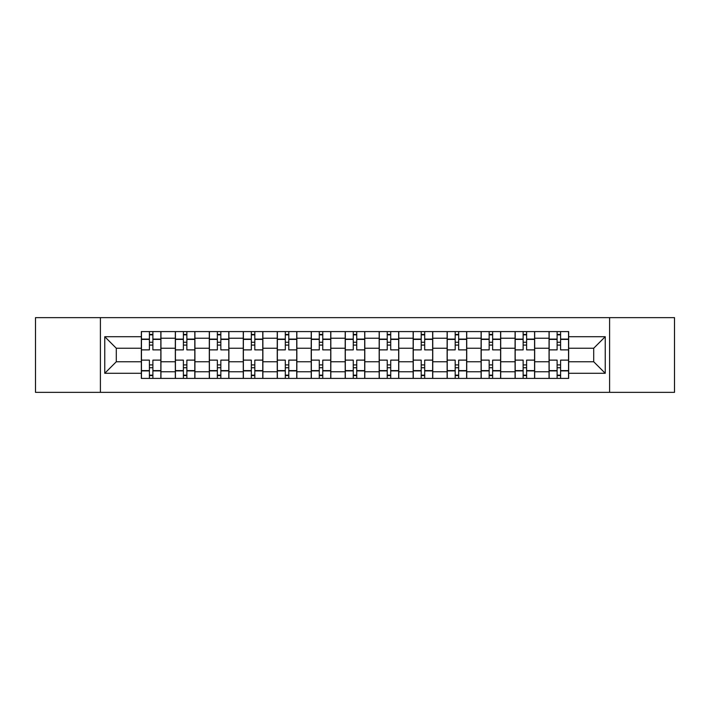 <?xml version="1.0" encoding="UTF-8"?>
<svg xmlns="http://www.w3.org/2000/svg" width="710" height="710" viewBox="0 0 710 710"><rect width="100%" height="100%" fill="white"/><g stroke="black" fill="none" stroke-linecap="round" stroke-linejoin="round"><path stroke-width="1.06" d="M609.597 392.355L674.5 392.355L674.5 317.645L35.5 317.645L35.5 392.355L609.597 392.355L609.597 317.645M175.326 378.412L175.326 338.226L160.948 338.226L160.948 378.412M160.948 338.226L160.948 331.588M175.326 338.226L175.326 331.588M194.922 331.588L194.922 378.412M209.299 378.412L209.299 331.588M228.895 331.588L228.895 378.412M243.273 378.412L243.273 331.588M262.877 331.588L262.877 378.412M277.246 378.412L277.246 331.588M296.851 331.588L296.851 378.412M311.22 378.412L311.22 331.588M330.825 331.588L330.825 378.412M345.202 378.412L345.202 331.588M364.798 331.588L364.798 378.412M379.175 378.412L379.175 331.588M398.78 331.588L398.78 378.412M413.149 378.412L413.149 331.588M432.754 331.588L432.754 378.412M447.123 378.412L447.123 331.588M466.727 331.588L466.727 378.412M481.105 378.412L481.105 331.588M500.701 331.588L500.701 378.412M515.078 378.412L515.078 331.588M534.674 331.588L534.674 378.412M549.052 378.412L549.052 331.588M549.052 361.754L534.674 361.754M515.078 361.754L500.701 361.754M481.105 361.754L466.727 361.754M447.123 361.754L432.754 361.754M413.149 361.754L398.78 361.754M379.175 361.754L364.798 361.754M345.202 361.754L330.825 361.754M311.22 361.754L296.851 361.754M277.246 361.754L262.877 361.754M243.273 361.754L228.895 361.754M209.299 361.754L194.922 361.754M175.326 361.754L160.948 361.754M549.052 348.246L534.674 348.246M515.078 348.246L500.701 348.246M481.105 348.246L466.727 348.246M447.123 348.246L432.754 348.246M413.149 348.246L398.78 348.246M379.175 348.246L364.798 348.246M345.202 348.246L330.825 348.246M311.22 348.246L296.851 348.246M277.246 348.246L262.877 348.246M243.273 348.246L228.895 348.246M209.299 348.246L194.922 348.246M175.326 348.246L160.948 348.246M116.298 361.754L141.343 361.754L141.343 348.246L116.298 348.246L116.298 361.754L104.76 373.291L104.76 336.709L141.343 336.709L141.343 348.246M568.657 348.246L568.657 361.754L593.702 361.754L593.702 348.246L568.657 348.246L568.657 331.588L141.343 331.588L141.343 336.709M568.657 336.709L605.24 336.709L605.24 373.291L568.657 373.291L568.657 361.754M141.343 361.754L141.343 378.412L568.657 378.412L568.657 373.291M141.343 373.291L104.76 373.291M100.403 392.355L100.403 317.645M152.89 375.146L149.402 375.146M149.402 334.854L152.89 334.854M186.863 375.146L183.384 375.146M183.384 334.854L186.863 334.854M220.837 375.146L217.358 375.146M217.358 334.854L220.837 334.854M254.819 375.146L251.331 375.146M251.331 334.854L254.819 334.854M288.792 375.146L285.305 375.146M285.305 334.854L288.792 334.854M322.766 375.146L319.278 375.146M319.278 334.854L322.766 334.854M356.739 375.146L353.26 375.146M353.26 334.854L356.739 334.854M390.722 375.146L387.234 375.146M387.234 334.854L390.722 334.854M424.695 375.146L421.207 375.146M421.207 334.854L424.695 334.854M458.669 375.146L455.181 375.146M455.181 334.854L458.669 334.854M492.642 375.146L489.163 375.146M489.163 334.854L492.642 334.854M526.616 375.146L523.137 375.146M523.137 334.854L526.616 334.854M560.598 375.146L557.11 375.146M557.11 334.854L560.598 334.854M104.76 336.709L116.298 348.246M593.702 361.754L605.24 373.291M593.702 348.246L605.24 336.709M160.842 378.412L160.842 349.879L152.89 349.879L152.89 331.588M149.402 331.588L149.402 349.879L141.459 349.879L141.459 331.588M160.842 349.879L160.842 331.588M141.459 378.412L141.459 360.121L149.402 360.121L149.402 378.412M152.89 378.412L152.89 360.121L160.842 360.121M149.402 345.087L152.89 345.087M141.459 360.121L141.459 349.879M152.89 364.913L149.402 364.913M152.89 375.581L149.402 375.581M149.402 367.745L152.89 367.745M152.89 342.255L149.402 342.255M149.402 334.419L152.89 334.419M194.815 378.412L194.815 349.879L186.863 349.879L186.863 331.588M183.384 331.588L183.384 349.879L175.432 349.879L175.432 331.588M194.815 349.879L194.815 331.588M175.432 378.412L175.432 360.121L183.384 360.121L183.384 378.412M186.863 378.412L186.863 360.121L194.815 360.121M183.384 345.087L186.863 345.087M175.432 360.121L175.432 349.879M186.863 364.913L183.384 364.913M186.863 375.581L183.384 375.581M183.384 367.745L186.863 367.745M186.863 342.255L183.384 342.255M183.384 334.419L186.863 334.419M228.789 378.412L228.789 349.879L220.837 349.879L220.837 331.588M217.358 331.588L217.358 349.879L209.406 349.879L209.406 331.588M228.789 349.879L228.789 331.588M209.406 378.412L209.406 360.121L217.358 360.121L217.358 378.412M220.837 378.412L220.837 360.121L228.789 360.121M217.358 345.087L220.837 345.087M209.406 360.121L209.406 349.879M220.837 364.913L217.358 364.913M220.837 375.581L217.358 375.581M217.358 367.745L220.837 367.745M220.837 342.255L217.358 342.255M217.358 334.419L220.837 334.419M262.762 378.412L262.762 349.879L254.819 349.879L254.819 331.588M251.331 331.588L251.331 349.879L243.379 349.879L243.379 331.588M262.762 349.879L262.762 331.588M243.379 378.412L243.379 360.121L251.331 360.121L251.331 378.412M254.819 378.412L254.819 360.121L262.762 360.121M251.331 345.087L254.819 345.087M243.379 360.121L243.379 349.879M254.819 364.913L251.331 364.913M254.819 375.581L251.331 375.581M251.331 367.745L254.819 367.745M254.819 342.255L251.331 342.255M251.331 334.419L254.819 334.419M296.745 378.412L296.745 349.879L288.792 349.879L288.792 331.588M285.305 331.588L285.305 349.879L277.361 349.879L277.361 331.588M296.745 349.879L296.745 331.588M277.361 378.412L277.361 360.121L285.305 360.121L285.305 378.412M288.792 378.412L288.792 360.121L296.745 360.121M285.305 345.087L288.792 345.087M277.361 360.121L277.361 349.879M288.792 364.913L285.305 364.913M288.792 375.581L285.305 375.581M285.305 367.745L288.792 367.745M288.792 342.255L285.305 342.255M285.305 334.419L288.792 334.419M330.718 378.412L330.718 349.879L322.766 349.879L322.766 331.588M319.278 331.588L319.278 349.879L311.335 349.879L311.335 331.588M330.718 349.879L330.718 331.588M311.335 378.412L311.335 360.121L319.278 360.121L319.278 378.412M322.766 378.412L322.766 360.121L330.718 360.121M319.278 345.087L322.766 345.087M311.335 360.121L311.335 349.879M322.766 364.913L319.278 364.913M322.766 375.581L319.278 375.581M319.278 367.745L322.766 367.745M322.766 342.255L319.278 342.255M319.278 334.419L322.766 334.419M364.692 378.412L364.692 349.879L356.739 349.879L356.739 331.588M353.26 331.588L353.26 349.879L345.308 349.879L345.308 331.588M364.692 349.879L364.692 331.588M345.308 378.412L345.308 360.121L353.26 360.121L353.26 378.412M356.739 378.412L356.739 360.121L364.692 360.121M353.26 345.087L356.739 345.087M345.308 360.121L345.308 349.879M356.739 364.913L353.26 364.913M356.739 375.581L353.26 375.581M353.26 367.745L356.739 367.745M356.739 342.255L353.26 342.255M353.26 334.419L356.739 334.419M398.665 378.412L398.665 349.879L390.722 349.879L390.722 331.588M387.234 331.588L387.234 349.879L379.282 349.879L379.282 331.588M398.665 349.879L398.665 331.588M379.282 378.412L379.282 360.121L387.234 360.121L387.234 378.412M390.722 378.412L390.722 360.121L398.665 360.121M387.234 345.087L390.722 345.087M379.282 360.121L379.282 349.879M390.722 364.913L387.234 364.913M390.722 375.581L387.234 375.581M387.234 367.745L390.722 367.745M390.722 342.255L387.234 342.255M387.234 334.419L390.722 334.419M432.639 378.412L432.639 349.879L424.695 349.879L424.695 331.588M421.207 331.588L421.207 349.879L413.255 349.879L413.255 331.588M432.639 349.879L432.639 331.588M413.255 378.412L413.255 360.121L421.207 360.121L421.207 378.412M424.695 378.412L424.695 360.121L432.639 360.121M421.207 345.087L424.695 345.087M413.255 360.121L413.255 349.879M424.695 364.913L421.207 364.913M424.695 375.581L421.207 375.581M421.207 367.745L424.695 367.745M424.695 342.255L421.207 342.255M421.207 334.419L424.695 334.419M466.621 378.412L466.621 349.879L458.669 349.879L458.669 331.588M455.181 331.588L455.181 349.879L447.238 349.879L447.238 331.588M466.621 349.879L466.621 331.588M447.238 378.412L447.238 360.121L455.181 360.121L455.181 378.412M458.669 378.412L458.669 360.121L466.621 360.121M455.181 345.087L458.669 345.087M447.238 360.121L447.238 349.879M458.669 364.913L455.181 364.913M458.669 375.581L455.181 375.581M455.181 367.745L458.669 367.745M458.669 342.255L455.181 342.255M455.181 334.419L458.669 334.419M500.594 378.412L500.594 349.879L492.642 349.879L492.642 331.588M489.163 331.588L489.163 349.879L481.211 349.879L481.211 331.588M500.594 349.879L500.594 331.588M481.211 378.412L481.211 360.121L489.163 360.121L489.163 378.412M492.642 378.412L492.642 360.121L500.594 360.121M489.163 345.087L492.642 345.087M481.211 360.121L481.211 349.879M492.642 364.913L489.163 364.913M492.642 375.581L489.163 375.581M489.163 367.745L492.642 367.745M492.642 342.255L489.163 342.255M489.163 334.419L492.642 334.419M534.568 378.412L534.568 349.879L526.616 349.879L526.616 331.588M523.137 331.588L523.137 349.879L515.185 349.879L515.185 331.588M534.568 349.879L534.568 331.588M515.185 378.412L515.185 360.121L523.137 360.121L523.137 378.412M526.616 378.412L526.616 360.121L534.568 360.121M523.137 345.087L526.616 345.087M515.185 360.121L515.185 349.879M526.616 364.913L523.137 364.913M526.616 375.581L523.137 375.581M523.137 367.745L526.616 367.745M526.616 342.255L523.137 342.255M523.137 334.419L526.616 334.419M568.541 378.412L568.541 349.879L560.598 349.879L560.598 331.588M557.11 331.588L557.11 349.879L549.158 349.879L549.158 331.588M568.541 349.879L568.541 331.588M549.158 378.412L549.158 360.121L557.11 360.121L557.11 378.412M560.598 378.412L560.598 360.121L568.541 360.121M557.11 345.087L560.598 345.087M549.158 360.121L549.158 349.879M560.598 364.913L557.11 364.913M560.598 375.581L557.11 375.581M557.11 367.745L560.598 367.745M560.598 342.255L557.11 342.255M557.11 334.419L560.598 334.419M515.078 338.226L500.701 338.226M481.105 338.226L466.727 338.226M447.123 338.226L432.754 338.226M413.149 338.226L398.78 338.226M379.175 338.226L364.798 338.226M345.202 338.226L330.825 338.226M311.22 338.226L296.851 338.226M277.246 338.226L262.877 338.226M243.273 338.226L228.895 338.226M209.299 338.226L194.922 338.226M549.052 338.226L534.674 338.226M515.078 371.774L500.701 371.774M481.105 371.774L466.727 371.774M447.123 371.774L432.754 371.774M413.149 371.774L398.78 371.774M379.175 371.774L364.798 371.774M345.202 371.774L330.825 371.774M311.22 371.774L296.851 371.774M277.246 371.774L262.877 371.774M243.273 371.774L228.895 371.774M209.299 371.774L194.922 371.774M175.326 371.774L160.948 371.774M549.052 371.774L534.674 371.774M160.842 339.105L152.89 339.105M149.402 339.105L141.459 339.105M149.402 339.389L141.459 339.389M149.402 370.611L141.459 370.611M149.402 370.895L141.459 370.895M160.842 370.895L152.89 370.895M160.842 339.389L152.89 339.389M160.842 370.611L152.89 370.611M194.815 339.105L186.863 339.105M183.384 339.105L175.432 339.105M183.384 339.389L175.432 339.389M183.384 370.611L175.432 370.611M183.384 370.895L175.432 370.895M194.815 370.895L186.863 370.895M194.815 339.389L186.863 339.389M194.815 370.611L186.863 370.611M228.789 339.105L220.837 339.105M217.358 339.105L209.406 339.105M217.358 339.389L209.406 339.389M217.358 370.611L209.406 370.611M217.358 370.895L209.406 370.895M228.789 370.895L220.837 370.895M228.789 339.389L220.837 339.389M228.789 370.611L220.837 370.611M262.762 339.105L254.819 339.105M251.331 339.105L243.379 339.105M251.331 339.389L243.379 339.389M251.331 370.611L243.379 370.611M251.331 370.895L243.379 370.895M262.762 370.895L254.819 370.895M262.762 339.389L254.819 339.389M262.762 370.611L254.819 370.611M296.745 339.105L288.792 339.105M285.305 339.105L277.361 339.105M285.305 339.389L277.361 339.389M285.305 370.611L277.361 370.611M285.305 370.895L277.361 370.895M296.745 370.895L288.792 370.895M296.745 339.389L288.792 339.389M296.745 370.611L288.792 370.611M330.718 339.105L322.766 339.105M319.278 339.105L311.335 339.105M319.278 339.389L311.335 339.389M319.278 370.611L311.335 370.611M319.278 370.895L311.335 370.895M330.718 370.895L322.766 370.895M330.718 339.389L322.766 339.389M330.718 370.611L322.766 370.611M364.692 339.105L356.739 339.105M353.26 339.105L345.308 339.105M353.26 339.389L345.308 339.389M353.26 370.611L345.308 370.611M353.26 370.895L345.308 370.895M364.692 370.895L356.739 370.895M364.692 339.389L356.739 339.389M364.692 370.611L356.739 370.611M398.665 339.105L390.722 339.105M387.234 339.105L379.282 339.105M387.234 339.389L379.282 339.389M387.234 370.611L379.282 370.611M387.234 370.895L379.282 370.895M398.665 370.895L390.722 370.895M398.665 339.389L390.722 339.389M398.665 370.611L390.722 370.611M432.639 339.105L424.695 339.105M421.207 339.105L413.255 339.105M421.207 339.389L413.255 339.389M421.207 370.611L413.255 370.611M421.207 370.895L413.255 370.895M432.639 370.895L424.695 370.895M432.639 339.389L424.695 339.389M432.639 370.611L424.695 370.611M466.621 339.105L458.669 339.105M455.181 339.105L447.238 339.105M455.181 339.389L447.238 339.389M455.181 370.611L447.238 370.611M455.181 370.895L447.238 370.895M466.621 370.895L458.669 370.895M466.621 339.389L458.669 339.389M466.621 370.611L458.669 370.611M500.594 339.105L492.642 339.105M489.163 339.105L481.211 339.105M489.163 339.389L481.211 339.389M489.163 370.611L481.211 370.611M489.163 370.895L481.211 370.895M500.594 370.895L492.642 370.895M500.594 339.389L492.642 339.389M500.594 370.611L492.642 370.611M534.568 339.105L526.616 339.105M523.137 339.105L515.185 339.105M523.137 339.389L515.185 339.389M523.137 370.611L515.185 370.611M523.137 370.895L515.185 370.895M534.568 370.895L526.616 370.895M534.568 339.389L526.616 339.389M534.568 370.611L526.616 370.611M568.541 339.105L560.598 339.105M557.11 339.105L549.158 339.105M557.11 339.389L549.158 339.389M557.11 370.611L549.158 370.611M557.11 370.895L549.158 370.895M568.541 370.895L560.598 370.895M568.541 339.389L560.598 339.389M568.541 370.611L560.598 370.611"/></g></svg>
